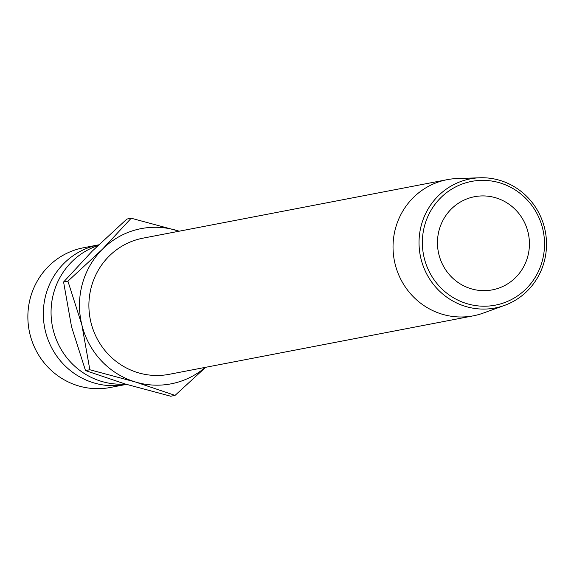 <?xml version="1.0" encoding="UTF-8"?>
<svg xmlns="http://www.w3.org/2000/svg" width="574" height="574" viewBox="0 0 574 574"><rect width="100%" height="100%" fill="white"/><g stroke="black" fill="none" stroke-linecap="round" stroke-linejoin="round"><path stroke-width="0.86" d="M126.438 384.372A71.133 68.894 -100.9 0 1 125.735 384.508A71.133 68.894 -100.9 0 1 45.475 331.442A71.133 68.894 -100.9 0 1 98.628 244.854L83.402 247.781A71.133 68.894 -100.9 0 0 30.013 334.412A71.133 68.894 -100.9 0 0 110.265 387.486L125.735 384.508M498.576 304.435A63.004 61.016 79.1 0 0 542.631 228.423A63.004 61.016 79.1 0 0 468.312 182.13A63.004 61.016 79.1 0 0 424.258 258.149A63.004 61.016 79.1 0 0 498.576 304.435M466.985 179.605A65.745 63.671 -100.9 0 1 479.957 177.775A65.745 63.671 -100.9 0 1 545.3 231.394A65.745 63.671 -100.9 0 1 504.503 305.411A65.745 63.671 -100.9 0 1 498.562 307.226A65.745 63.671 -100.9 0 1 421.015 258.924A65.745 63.671 -100.9 0 1 466.985 179.605M438.895 254.476A47.42 45.927 -100.9 0 1 474.49 196.717A47.42 45.927 -100.9 0 1 527.994 232.097A47.42 45.927 -100.9 0 1 492.399 289.856A47.42 45.927 -100.9 0 1 438.895 254.476M504.503 305.411L483.157 313.124A69.325 67.144 -100.9 0 1 476.901 315.033A69.325 67.144 -100.9 0 1 473.342 315.822A69.325 67.144 -100.9 0 1 394.697 262.268A69.325 67.144 -100.9 0 1 443.594 180.458A69.325 67.144 -100.9 0 1 447.153 179.669A69.325 67.144 -100.9 0 1 457.277 178.536L479.957 177.775M447.153 179.669L143.026 238.153A69.325 67.144 79.1 0 0 139.46 238.942A69.325 67.144 79.1 0 0 90.563 320.758A69.325 67.144 79.1 0 0 169.208 374.313L473.342 315.822M125.433 384.071A71.133 68.894 -100.9 0 1 53.21 329.957A71.133 68.894 -100.9 0 1 97.81 245.636M179.124 231.214A79.04 76.543 79.1 0 0 176.799 230.468A79.04 76.543 79.1 0 0 102.552 249.116L67.919 281.167L81.867 324.877L89.838 369.749L135.435 381.99L175.048 395.393L170.722 396.225L125.125 383.977L85.512 370.582L71.556 326.864L63.585 281.999L92.242 251.103L126.876 219.06L131.202 218.228L102.552 249.116A79.04 76.543 79.1 0 0 81.867 324.877A79.04 76.543 79.1 0 0 135.435 381.99A79.04 76.543 79.1 0 0 205.305 367.367M175.048 395.393L205.664 367.303M179.196 231.2L131.202 218.228M67.919 281.167L63.585 281.999M89.838 369.749L85.512 370.582"/></g></svg>
